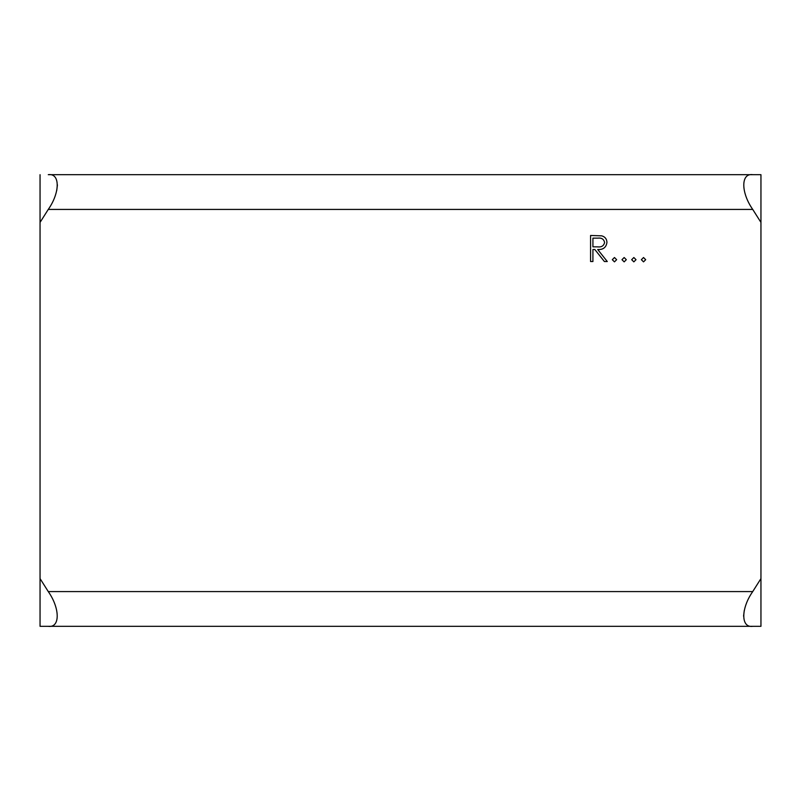 <?xml version="1.0" encoding="UTF-8"?>
<svg xmlns="http://www.w3.org/2000/svg" width="801" height="801" viewBox="0 0 801 801"><rect width="100%" height="100%" fill="white"/><g stroke="black" fill="none" stroke-linecap="round" stroke-linejoin="round"><path stroke-width="1.2" d="M631.669 259.694L633.841 257.522L636.014 259.694L633.841 261.867L631.669 259.694M612.294 259.694L614.467 257.522L616.64 259.694L614.467 261.867L612.294 259.694M752.73 209.421L760.95 222.408L760.95 578.592L752.73 591.579C740.845 608.5 740.785 628.034 752.73 626.322L48.27 626.322C60.155 628.054 60.215 608.61 48.27 591.579L40.05 578.592L40.05 222.408L48.27 209.421C60.155 192.5 60.215 172.966 48.27 174.678L752.73 174.678C740.845 172.946 740.785 192.39 752.73 209.421L48.27 209.421M590.577 261.526L590.577 235.474L601.701 235.834C605.045 236.766 606.798 238.978 606.948 242.443C606.177 247.489 603.093 249.842 597.706 249.501L607.278 261.526L604.395 261.526L594.823 249.501L592.92 249.501L592.92 261.526L590.577 261.526M621.976 259.694L624.149 257.522L626.322 259.694L624.149 261.867L621.976 259.694M641.361 259.694L643.523 257.522L645.696 259.694L643.523 261.867L641.361 259.694M752.73 626.322L760.95 626.322L760.95 578.592M40.05 578.592L40.05 626.322L48.27 626.322M743.578 616.149L744.249 610.532M57.422 184.851L56.751 190.468M760.95 174.678L752.73 174.678L760.95 174.678L760.95 222.408M40.05 222.408L40.05 174.678M597.806 238.147L592.92 238.147L592.92 246.828L597.686 246.868C601.491 247.339 603.804 245.857 604.615 242.443C603.794 239.088 601.521 237.657 597.806 238.147M752.73 591.579L48.27 591.579"/></g></svg>
